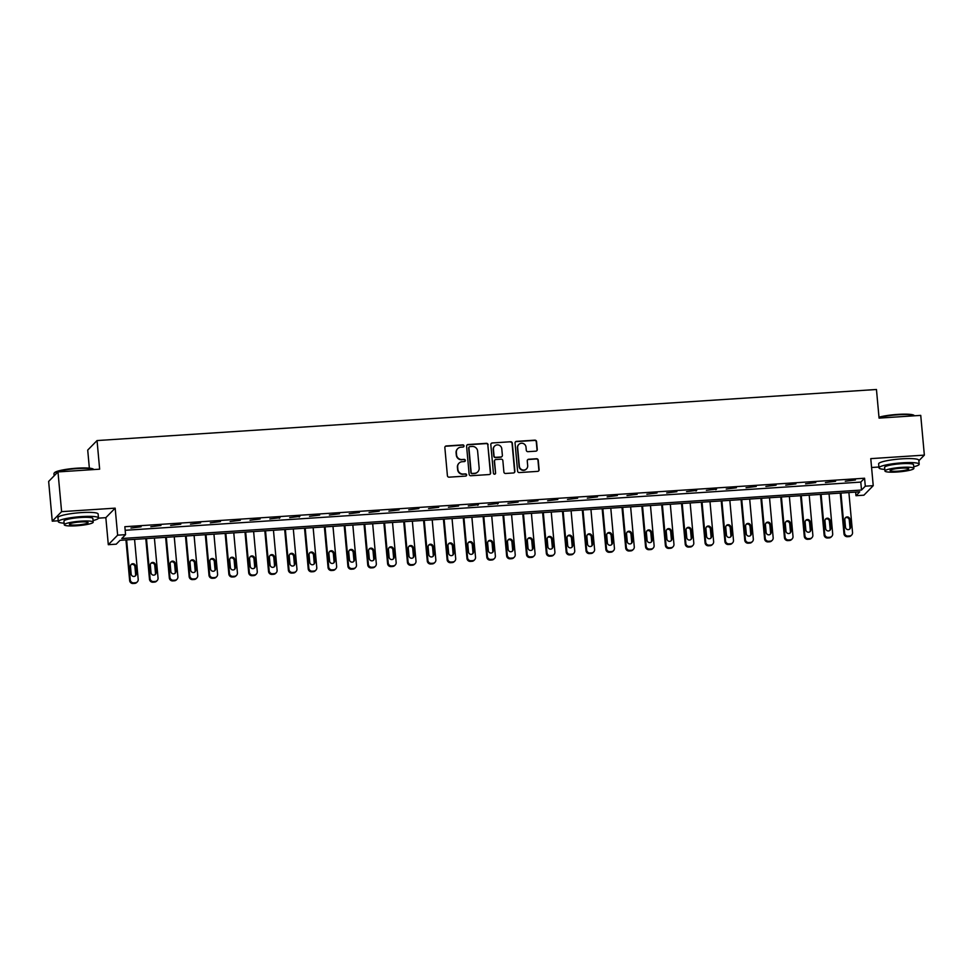 <?xml version="1.0" encoding="UTF-8"?>
<svg xmlns="http://www.w3.org/2000/svg" width="973" height="973" viewBox="0 0 973 973"><rect width="100%" height="100%" fill="white"/><g stroke="black" fill="none" stroke-linecap="round" stroke-linejoin="round"><path stroke-width="1.46" d="M464.012 445.902A1.107 1.082 44.4 0 0 462.82 444.88L446.266 445.962A1.581 1.545 44.4 0 0 444.856 447.629L447.41 475.712A1.581 1.545 44.4 0 0 449.112 477.171L465.666 476.089A1.107 1.082 44.4 0 0 466.651 474.921A1.107 1.082 44.4 0 0 465.459 473.9L463.318 474.046A5.072 4.938 44.4 0 1 457.882 469.375L457.663 467.04A5.072 4.938 44.4 0 1 462.199 461.713L464.34 461.579A1.107 1.082 44.4 0 0 465.337 460.411A1.107 1.082 44.4 0 0 464.145 459.39L462.005 459.536A5.072 4.938 44.4 0 1 456.556 454.865L456.349 452.53A5.072 4.938 44.4 0 1 460.874 447.203L463.026 447.069A1.107 1.082 44.4 0 0 464.012 445.902M463.574 446.862A1.107 1.082 44.4 0 0 462.576 445.135L446.011 446.218A1.581 1.545 44.4 0 0 445.16 446.558M466.213 475.894A1.107 1.082 44.4 0 0 465.216 474.167L463.318 474.046M464.899 461.384A1.107 1.082 44.4 0 0 463.89 459.645L462.005 459.536M535.843 451.168A1.581 1.545 44.4 0 0 537.266 449.502L536.549 441.62A1.581 1.545 44.4 0 0 534.846 440.161L516.456 441.365A1.581 1.545 44.4 0 0 515.045 443.031L517.6 471.114A1.581 1.545 44.4 0 0 519.302 472.574L537.692 471.37A1.581 1.545 44.4 0 0 539.103 469.704L538.239 460.193A1.581 1.545 44.4 0 0 536.537 458.733L528.667 459.244A1.581 1.545 44.4 0 0 527.257 460.91L527.682 465.629A4.233 4.135 44.4 0 1 522.136 469.813A4.233 4.135 44.4 0 1 519.351 466.176L517.66 447.689A4.233 4.135 44.4 0 1 523.206 443.493A4.233 4.135 44.4 0 1 526.004 447.142L526.284 450.219A1.581 1.545 44.4 0 0 527.986 451.679L535.843 451.168M865.301 486.184L873.231 485.661L863.902 495.184L855.972 495.707L859.755 491.839L120.02 540.319L116.237 544.175L108.307 544.698L117.636 535.174L125.566 534.651L121.783 538.507L861.519 490.039L865.301 486.184L864.571 478.23L124.848 526.709L125.566 534.651M57.979 471.917L61.603 511.652L52.262 521.175L48.65 481.428L57.979 471.917L99.647 469.181L97.045 440.562L876.454 389.492L879.069 418.11L920.738 415.386L924.35 455.121L870.774 458.636L873.231 485.661M98.468 518.147L105.838 517.672L115.167 508.149L61.603 511.652M115.167 508.149L117.636 535.174M488.093 444.795A1.581 1.545 44.4 0 0 486.391 443.335L468.001 444.539A1.581 1.545 44.4 0 0 466.59 446.206L469.144 474.289A1.581 1.545 44.4 0 0 470.847 475.748L489.224 474.544A1.581 1.545 44.4 0 0 490.647 472.878L487.838 445.05A1.581 1.545 44.4 0 0 486.135 443.591L467.758 444.795A1.581 1.545 44.4 0 0 466.894 445.135M492.229 442.958L510.618 441.754A1.581 1.545 44.4 0 1 512.321 443.202L514.875 471.297A1.581 1.545 44.4 0 1 513.464 472.963L505.595 473.474A1.581 1.545 44.4 0 1 503.892 472.014L502.859 460.618A1.581 1.545 44.4 0 0 501.156 459.171L495.938 459.511A1.581 1.545 44.4 0 0 494.515 461.166L495.598 473.024A1.107 1.082 44.4 0 1 494.15 474.131A1.107 1.082 44.4 0 1 493.42 473.17L490.818 444.612A1.581 1.545 44.4 0 1 492.229 442.958L510.618 441.754M918.865 460.728L924.35 455.121M125.176 530.297L860.789 482.097L864.571 478.23M130.954 528.047L141.109 526.782L130.954 528.047M150.803 526.746L160.946 525.481L150.803 526.746M170.64 525.444L180.796 524.179L170.64 525.444M190.477 524.155L200.633 522.878L190.477 524.155M210.326 522.854L220.482 521.577L210.326 522.854M230.163 521.552L240.319 520.275L230.163 521.552M250.012 520.251L260.168 518.986L250.012 520.251M269.849 518.95L280.005 517.685L269.849 518.95M289.699 517.648L299.854 516.383L289.699 517.648M309.536 516.347L319.691 515.082L309.536 516.347M329.385 515.045L339.528 513.78L329.385 515.045M349.222 513.744L359.378 512.479L349.222 513.744M369.059 512.443L379.215 511.178L369.059 512.443M388.908 511.141L399.064 509.876L388.908 511.141M408.745 509.852L418.901 508.575L408.745 509.852M428.594 508.551L438.75 507.274L428.594 508.551M448.431 507.249L458.587 505.984L448.431 507.249M468.281 505.948L478.436 504.683L468.281 505.948M488.118 504.646L498.273 503.382L488.118 504.646M507.967 503.345L518.123 502.08L507.967 503.345M527.804 502.044L537.96 500.779L527.804 502.044M547.653 500.742L557.797 499.477L547.653 500.742M567.49 499.441L577.646 498.176L567.49 499.441M587.327 498.14L597.483 496.875L587.327 498.14M607.176 496.85L617.332 495.573L607.176 496.85M627.013 495.549L637.169 494.272L627.013 495.549M646.863 494.248L657.018 492.983L646.863 494.248M666.7 492.946L676.855 491.681L666.7 492.946M686.549 491.645L696.704 490.38L686.549 491.645M706.386 490.343L716.542 489.078L706.386 490.343M726.235 489.042L736.379 487.777L726.235 489.042M746.072 487.741L756.228 486.476L746.072 487.741M765.909 486.439L776.065 485.174L765.909 486.439M785.758 485.138L795.914 483.873L785.758 485.138M805.595 483.836L815.751 482.572L805.595 483.836M825.445 482.547L835.6 481.27L825.445 482.547M845.282 481.246L855.437 479.969L845.282 481.246M97.045 440.562L87.716 450.085L89.358 468.147M871.577 467.49L878.923 467.016M855.644 492.107L855.972 495.707M105.838 517.672L108.307 544.698M52.262 521.175L58.234 520.786M860.789 482.097L861.519 490.039M279.373 518.329L279.324 517.721M299.222 517.028L299.161 516.42M477.804 505.328L477.743 504.719M497.641 504.026L497.592 503.418M696.072 491.024L696.011 490.416M715.909 489.723L715.86 489.115M457.59 448.784A5.072 4.938 44.4 0 0 456.094 452.786L456.349 452.53M461.749 459.791A5.072 4.938 44.4 0 1 456.313 455.121L456.094 452.786M458.915 463.294A5.072 4.938 44.4 0 0 457.419 467.295L457.663 467.04M463.075 474.301A5.072 4.938 44.4 0 1 457.626 469.631L457.419 467.295M490.088 474.216A1.581 1.545 44.4 0 0 490.392 473.146L487.838 445.05M469.923 446.619A1.107 1.082 44.4 0 0 468.925 447.775L471.163 472.428A1.107 1.082 44.4 0 0 472.355 473.45L474.617 473.304A5.072 4.938 44.4 0 0 479.154 467.989L477.621 451.131A5.072 4.938 44.4 0 0 472.173 446.461L469.923 446.619M469.108 447.069A1.107 1.082 44.4 0 0 468.67 448.03L468.925 447.775M477.658 471.99A5.072 4.938 44.4 0 1 474.362 473.559L472.112 473.705A1.107 1.082 44.4 0 1 470.92 472.696L468.67 448.03M514.316 472.623A1.581 1.545 44.4 0 0 514.62 471.552L512.066 443.469A1.581 1.545 44.4 0 0 510.363 442.01M494.831 460.095A1.581 1.545 44.4 0 0 494.26 461.433L495.598 473.024M495.16 473.997A1.107 1.082 44.4 0 0 495.342 473.292M501.776 448.808A4.233 4.135 44.4 0 0 494.588 446.108A4.233 4.135 44.4 0 0 493.445 449.356L494.041 455.863A1.581 1.545 44.4 0 0 495.731 457.322L500.949 456.982A1.581 1.545 44.4 0 0 502.372 455.315L501.776 448.808M494.466 446.242A4.233 4.135 44.4 0 0 493.189 449.611L493.445 449.356M501.813 456.653A1.581 1.545 44.4 0 1 500.706 457.237L495.488 457.578A1.581 1.545 44.4 0 1 493.785 456.118L493.189 449.611M491.985 443.214A1.581 1.545 44.4 0 0 491.122 443.542M518.682 444.576A4.233 4.135 44.4 0 0 517.417 447.945L517.66 447.689M526.417 468.998A4.233 4.135 44.4 0 1 519.096 466.432L517.417 447.945M538.543 471.041A1.581 1.545 44.4 0 0 538.847 469.971L537.984 460.448A1.581 1.545 44.4 0 0 536.281 458.988L528.412 459.499A1.581 1.545 44.4 0 0 527.561 459.84M536.707 450.827A1.581 1.545 44.4 0 0 537.011 449.757L536.293 441.876A1.581 1.545 44.4 0 0 534.591 440.416L516.213 441.62A1.581 1.545 44.4 0 0 515.349 441.949M125.943 539.93L129.64 580.528A3.223 3.15 -135.6 0 0 133.106 583.508L134.688 583.399A3.223 3.15 -135.6 0 0 136.707 582.486L137.339 581.842A3.223 3.15 44.4 0 0 138.202 579.373L134.566 539.358M137.339 581.842A3.223 3.15 44.4 0 1 135.32 582.754L133.739 582.863A3.223 3.15 44.4 0 1 130.273 579.896L126.624 539.881M135.211 576.004A2.578 2.518 44.4 0 0 135.624 574.386L134.931 566.748A2.578 2.518 44.4 0 0 130.893 564.814M136.256 573.742L135.563 566.116A2.578 2.518 44.4 0 0 131.185 564.474A2.578 2.518 44.4 0 0 130.479 566.444L131.173 574.07A2.578 2.518 44.4 0 0 135.563 575.712A2.578 2.518 44.4 0 0 136.256 573.742L135.624 574.386M145.792 538.628L149.477 579.239A3.223 3.15 -135.6 0 0 152.943 582.207L154.537 582.097A3.223 3.15 -135.6 0 0 156.544 581.185L157.176 580.54A3.223 3.15 44.4 0 0 158.052 578.071L154.403 538.057M157.176 580.54A3.223 3.15 44.4 0 1 155.169 581.453L153.576 581.562A3.223 3.15 44.4 0 1 150.11 578.594L146.473 538.58M155.06 574.702A2.578 2.518 44.4 0 0 155.473 573.085L154.78 565.447A2.578 2.518 44.4 0 0 150.73 563.525M156.106 572.44L155.4 564.814A2.578 2.518 44.4 0 0 151.022 563.172A2.578 2.518 44.4 0 0 150.328 565.143L151.022 572.769A2.578 2.518 44.4 0 0 155.4 574.411A2.578 2.518 44.4 0 0 156.106 572.44L155.473 573.085M165.629 537.327L169.326 577.938A3.223 3.15 -135.6 0 0 172.793 580.905L174.374 580.796A3.223 3.15 -135.6 0 0 176.393 579.884L177.025 579.239A3.223 3.15 44.4 0 0 177.889 576.77L174.252 536.755M177.025 579.239A3.223 3.15 44.4 0 1 175.006 580.151L173.413 580.261A3.223 3.15 44.4 0 1 169.959 577.293L166.31 537.278M174.897 573.401A2.578 2.518 44.4 0 0 175.31 571.783L174.617 564.158A2.578 2.518 44.4 0 0 170.579 562.224M175.943 571.139L175.249 563.513A2.578 2.518 44.4 0 0 170.859 561.871A2.578 2.518 44.4 0 0 170.166 563.841L170.859 571.467A2.578 2.518 44.4 0 0 175.249 573.109A2.578 2.518 44.4 0 0 175.943 571.139L175.31 571.783M185.466 536.026L189.163 576.636A3.223 3.15 -135.6 0 0 192.63 579.604L194.223 579.494A3.223 3.15 -135.6 0 0 196.23 578.582L196.862 577.938A3.223 3.15 44.4 0 0 197.738 575.469L194.089 535.466M196.862 577.938A3.223 3.15 44.4 0 1 194.843 578.862L193.262 578.959A3.223 3.15 44.4 0 1 189.796 575.992L186.159 535.977M194.746 572.112A2.578 2.518 44.4 0 0 195.159 570.482L194.454 562.856A2.578 2.518 44.4 0 0 190.416 560.922M195.78 569.837L195.087 562.212A2.578 2.518 44.4 0 0 190.708 560.57A2.578 2.518 44.4 0 0 190.015 562.54L190.708 570.178A2.578 2.518 44.4 0 0 195.087 571.808A2.578 2.518 44.4 0 0 195.78 569.837L195.159 570.482M205.315 534.724L209.013 575.335A3.223 3.15 -135.6 0 0 212.479 578.303L214.06 578.205A3.223 3.15 -135.6 0 0 216.079 577.281L216.711 576.636A3.223 3.15 44.4 0 0 217.575 574.167L213.938 534.165M216.711 576.636A3.223 3.15 44.4 0 1 214.692 577.561L213.099 577.658A3.223 3.15 44.4 0 1 209.645 574.69L205.996 534.676M214.583 570.81A2.578 2.518 44.4 0 0 214.997 569.181L214.303 561.555A2.578 2.518 44.4 0 0 210.265 559.621M215.629 568.536L214.936 560.91A2.578 2.518 44.4 0 0 210.545 559.268A2.578 2.518 44.4 0 0 209.852 561.239L210.545 568.877A2.578 2.518 44.4 0 0 214.936 570.519A2.578 2.518 44.4 0 0 215.629 568.536L214.997 569.181M54.123 473.17L54.561 472.659A19.691 2.895 -5.2 0 1 77.062 468.183A19.691 2.895 -5.2 0 1 93.335 469.132L93.858 469.558A20.178 2.955 174.8 0 0 77.183 468.585A20.178 2.955 174.8 0 0 54.123 473.17A20.178 2.955 174.8 0 0 53.941 473.632L54.135 475.833M93.055 520.543A20.178 2.955 174.8 0 0 98.492 517.977A20.178 2.955 174.8 0 0 81.55 516.59A20.178 2.955 174.8 0 0 58.307 521.637A20.178 2.955 174.8 0 0 64.121 523.17M98.492 517.977L98.127 514.012A20.178 2.955 174.8 0 0 81.185 512.613A20.178 2.955 174.8 0 0 57.954 517.66L58.307 521.637M64.267 524.788L63.938 521.127A14.522 2.128 -5.2 0 1 80.674 517.49A14.522 2.128 -5.2 0 1 92.861 518.487L93.201 522.148A14.522 2.128 174.8 0 0 81.002 521.151A14.522 2.128 174.8 0 0 64.267 524.788A14.522 2.128 174.8 0 0 76.466 525.785A14.522 2.128 174.8 0 0 93.201 522.148M77.268 524.958A9.365 1.374 174.8 0 0 88.057 522.623A9.365 1.374 174.8 0 0 80.2 521.978A9.365 1.374 174.8 0 0 69.411 524.313A9.365 1.374 174.8 0 0 77.268 524.958M878.984 417.198A19.691 2.895 -5.2 0 1 897.751 414.401A19.691 2.895 -5.2 0 1 914.024 415.349L914.547 415.775A20.178 2.955 174.8 0 0 914.547 415.775A20.178 2.955 174.8 0 0 897.872 414.802A20.178 2.955 174.8 0 0 879.008 417.563M913.732 466.76A20.178 2.955 174.8 0 0 919.181 464.206A20.178 2.955 174.8 0 0 902.239 462.82A20.178 2.955 174.8 0 0 878.996 467.855A20.178 2.955 174.8 0 0 884.81 469.4M919.181 464.206L918.816 460.229A20.178 2.955 174.8 0 0 901.874 458.842A20.178 2.955 174.8 0 0 878.631 463.89L878.996 467.855M884.956 471.005L884.615 467.344A14.522 2.128 -5.2 0 1 901.351 463.72A14.522 2.128 -5.2 0 1 913.55 464.717L913.878 468.378A14.522 2.128 174.8 0 0 901.691 467.368A14.522 2.128 174.8 0 0 884.956 471.005A14.522 2.128 174.8 0 0 897.155 472.002A14.522 2.128 174.8 0 0 913.878 468.378M897.957 471.175A9.365 1.374 174.8 0 0 908.746 468.84A9.365 1.374 174.8 0 0 900.876 468.195A9.365 1.374 174.8 0 0 890.1 470.543A9.365 1.374 174.8 0 0 897.957 471.175M225.152 533.423L228.85 574.034A3.223 3.15 -135.6 0 0 232.316 577.001L233.909 576.904A3.223 3.15 -135.6 0 0 235.916 575.98L236.548 575.335A3.223 3.15 44.4 0 0 237.424 572.866L233.775 532.863M236.548 575.335A3.223 3.15 44.4 0 1 234.529 576.259L232.948 576.357A3.223 3.15 44.4 0 1 229.482 573.389L225.845 533.374M234.432 569.509A2.578 2.518 44.4 0 0 234.834 567.879L234.14 560.253A2.578 2.518 44.4 0 0 230.102 558.32M235.466 567.235L234.773 559.609A2.578 2.518 44.4 0 0 230.394 557.967A2.578 2.518 44.4 0 0 229.701 559.937L230.394 567.575A2.578 2.518 44.4 0 0 234.773 569.217A2.578 2.518 44.4 0 0 235.466 567.235L234.834 567.879M245.001 532.122L248.699 572.732A3.223 3.15 -135.6 0 0 252.153 575.7L253.746 575.602A3.223 3.15 -135.6 0 0 255.765 574.678L256.398 574.034A3.223 3.15 44.4 0 0 257.261 571.565L253.625 531.562M256.398 574.034A3.223 3.15 44.4 0 1 254.379 574.958L252.785 575.055A3.223 3.15 44.4 0 1 249.319 572.088L245.683 532.085M254.269 568.208A2.578 2.518 44.4 0 0 254.683 566.578L253.989 558.952A2.578 2.518 44.4 0 0 249.952 557.018M255.315 565.933L254.622 558.307A2.578 2.518 44.4 0 0 250.231 556.665A2.578 2.518 44.4 0 0 249.538 558.636L250.231 566.274A2.578 2.518 44.4 0 0 254.622 567.916A2.578 2.518 44.4 0 0 255.315 565.933L254.683 566.578M264.838 530.82L268.536 571.431A3.223 3.15 -135.6 0 0 272.002 574.398L273.583 574.301A3.223 3.15 -135.6 0 0 275.602 573.377L276.235 572.732A3.223 3.15 44.4 0 0 277.098 570.263L273.462 530.261M276.235 572.732A3.223 3.15 44.4 0 1 274.216 573.656L272.635 573.766A3.223 3.15 44.4 0 1 269.168 570.786L265.532 530.784M274.118 566.906A2.578 2.518 44.4 0 0 274.52 565.277L273.827 557.651A2.578 2.518 44.4 0 0 269.789 555.717M275.152 564.644L274.459 557.006A2.578 2.518 44.4 0 0 270.08 555.364A2.578 2.518 44.4 0 0 269.375 557.347L270.08 564.972A2.578 2.518 44.4 0 0 274.459 566.614A2.578 2.518 44.4 0 0 275.152 564.644L274.52 565.277M284.688 529.519L288.385 570.129A3.223 3.15 -135.6 0 0 291.839 573.109L293.432 573A3.223 3.15 -135.6 0 0 295.451 572.075L296.072 571.431A3.223 3.15 44.4 0 0 296.947 568.974L293.311 528.959M296.072 571.431A3.223 3.15 44.4 0 1 294.065 572.355L292.472 572.465A3.223 3.15 44.4 0 1 289.005 569.485L285.369 529.482M293.955 565.605A2.578 2.518 44.4 0 0 294.369 563.987L293.676 556.349A2.578 2.518 44.4 0 0 289.638 554.415M295.001 563.343L294.308 555.705A2.578 2.518 44.4 0 0 289.918 554.063A2.578 2.518 44.4 0 0 289.224 556.045L289.918 563.671A2.578 2.518 44.4 0 0 294.296 565.313A2.578 2.518 44.4 0 0 295.001 563.343L294.369 563.987M304.525 528.23L308.222 568.828A3.223 3.15 -135.6 0 0 311.688 571.808L313.27 571.698A3.223 3.15 -135.6 0 0 315.288 570.774L315.921 570.129A3.223 3.15 44.4 0 0 316.784 567.673L313.148 527.658M315.921 570.129A3.223 3.15 44.4 0 1 313.902 571.054L312.321 571.163A3.223 3.15 44.4 0 1 308.855 568.183L305.206 528.181M313.805 564.304A2.578 2.518 44.4 0 0 314.206 562.686L313.513 555.048A2.578 2.518 44.4 0 0 309.475 553.114M314.838 562.041L314.145 554.403A2.578 2.518 44.4 0 0 309.767 552.761A2.578 2.518 44.4 0 0 309.061 554.744L309.755 562.37A2.578 2.518 44.4 0 0 314.145 564.012A2.578 2.518 44.4 0 0 314.838 562.041L314.206 562.686M324.374 526.928L328.059 567.527A3.223 3.15 -135.6 0 0 331.525 570.506L333.119 570.397A3.223 3.15 -135.6 0 0 335.126 569.473L335.758 568.84A3.223 3.15 44.4 0 0 336.634 566.371L332.985 526.357M335.758 568.84A3.223 3.15 44.4 0 1 333.751 569.752L332.158 569.862A3.223 3.15 44.4 0 1 328.692 566.882L325.055 526.88M333.642 563.002A2.578 2.518 44.4 0 0 334.055 561.385L333.362 553.746A2.578 2.518 44.4 0 0 329.324 551.813M334.688 560.74L333.982 553.102A2.578 2.518 44.4 0 0 329.604 551.472A2.578 2.518 44.4 0 0 328.91 553.442L329.604 561.068A2.578 2.518 44.4 0 0 333.982 562.71A2.578 2.518 44.4 0 0 334.688 560.74L334.055 561.385M344.211 525.627L347.908 566.225A3.223 3.15 -135.6 0 0 351.375 569.205L352.956 569.096A3.223 3.15 -135.6 0 0 354.975 568.183L355.607 567.539A3.223 3.15 44.4 0 0 356.471 565.07L352.834 525.055M355.607 567.539A3.223 3.15 44.4 0 1 353.588 568.451L352.007 568.56A3.223 3.15 44.4 0 1 348.541 565.593L344.892 525.578M353.479 561.701A2.578 2.518 44.4 0 0 353.892 560.083L353.199 552.445A2.578 2.518 44.4 0 0 349.161 550.511M354.525 559.439L353.831 551.813A2.578 2.518 44.4 0 0 349.441 550.171A2.578 2.518 44.4 0 0 348.748 552.141L349.441 559.767A2.578 2.518 44.4 0 0 353.831 561.409A2.578 2.518 44.4 0 0 354.525 559.439L353.892 560.083M364.048 524.325L367.745 564.936A3.223 3.15 -135.6 0 0 371.212 567.904L372.805 567.794A3.223 3.15 -135.6 0 0 374.812 566.882L375.444 566.237A3.223 3.15 44.4 0 0 376.32 563.768L372.671 523.754M375.444 566.237A3.223 3.15 44.4 0 1 373.425 567.15L371.844 567.259A3.223 3.15 44.4 0 1 368.378 564.291L364.741 524.277M373.328 560.399A2.578 2.518 44.4 0 0 373.741 558.782L373.048 551.156A2.578 2.518 44.4 0 0 368.998 549.222M374.362 558.137L373.668 550.511A2.578 2.518 44.4 0 0 369.29 548.869A2.578 2.518 44.4 0 0 368.597 550.84L369.29 558.466A2.578 2.518 44.4 0 0 373.668 560.107A2.578 2.518 44.4 0 0 374.362 558.137L373.741 558.782M383.897 523.024L387.595 563.635A3.223 3.15 -135.6 0 0 391.061 566.602L392.642 566.493A3.223 3.15 -135.6 0 0 394.661 565.581L395.293 564.936A3.223 3.15 44.4 0 0 396.157 562.467L392.52 522.452M395.293 564.936A3.223 3.15 44.4 0 1 393.274 565.86L391.681 565.958A3.223 3.15 44.4 0 1 388.227 562.99L384.578 522.975M393.165 559.098A2.578 2.518 44.4 0 0 393.579 557.48L392.885 549.854A2.578 2.518 44.4 0 0 388.847 547.921M394.211 556.836L393.518 549.21A2.578 2.518 44.4 0 0 389.127 547.568A2.578 2.518 44.4 0 0 388.434 549.538L389.127 557.176A2.578 2.518 44.4 0 0 393.518 558.806A2.578 2.518 44.4 0 0 394.211 556.836L393.579 557.48M403.734 521.723L407.432 562.333A3.223 3.15 -135.6 0 0 410.898 565.301L412.491 565.204A3.223 3.15 -135.6 0 0 414.498 564.279L415.13 563.635A3.223 3.15 44.4 0 0 416.006 561.166L412.357 521.163M415.13 563.635A3.223 3.15 44.4 0 1 413.111 564.559L411.53 564.656A3.223 3.15 44.4 0 1 408.064 561.689L404.427 521.674M413.014 557.809A2.578 2.518 44.4 0 0 413.428 556.179L412.722 548.553A2.578 2.518 44.4 0 0 408.684 546.619M414.048 555.534L413.355 547.908A2.578 2.518 44.4 0 0 408.976 546.267A2.578 2.518 44.4 0 0 408.283 548.237L408.976 555.875A2.578 2.518 44.4 0 0 413.355 557.517A2.578 2.518 44.4 0 0 414.048 555.534L413.428 556.179M423.583 520.421L427.281 561.032A3.223 3.15 -135.6 0 0 430.735 563.999L432.328 563.902A3.223 3.15 -135.6 0 0 434.347 562.978L434.98 562.333A3.223 3.15 44.4 0 0 435.843 559.864L432.207 519.862M434.98 562.333A3.223 3.15 44.4 0 1 432.961 563.258L431.367 563.355A3.223 3.15 44.4 0 1 427.913 560.387L424.264 520.373M432.851 556.507A2.578 2.518 44.4 0 0 433.265 554.878L432.571 547.252A2.578 2.518 44.4 0 0 428.534 545.318M433.897 554.233L433.204 546.607A2.578 2.518 44.4 0 0 428.813 544.965A2.578 2.518 44.4 0 0 428.12 546.935L428.813 554.574A2.578 2.518 44.4 0 0 433.204 556.215A2.578 2.518 44.4 0 0 433.897 554.233L433.265 554.878M443.42 519.12L447.118 559.73A3.223 3.15 -135.6 0 0 450.584 562.698L452.165 562.601A3.223 3.15 -135.6 0 0 454.184 561.676L454.817 561.032A3.223 3.15 44.4 0 0 455.692 558.563L452.044 518.56M454.817 561.032A3.223 3.15 44.4 0 1 452.798 561.956L451.217 562.053A3.223 3.15 44.4 0 1 447.75 559.086L444.114 519.083M452.7 555.206A2.578 2.518 44.4 0 0 453.102 553.576L452.409 545.95A2.578 2.518 44.4 0 0 448.371 544.016M453.734 552.932L453.041 545.306A2.578 2.518 44.4 0 0 448.662 543.664A2.578 2.518 44.4 0 0 447.969 545.634L448.662 553.272A2.578 2.518 44.4 0 0 453.041 554.914A2.578 2.518 44.4 0 0 453.734 552.932L453.102 553.576M463.27 517.818L466.967 558.429A3.223 3.15 -135.6 0 0 470.421 561.397L472.014 561.299A3.223 3.15 -135.6 0 0 474.033 560.375L474.654 559.73A3.223 3.15 44.4 0 0 475.529 557.261L471.893 517.259M474.654 559.73A3.223 3.15 44.4 0 1 472.647 560.655L471.054 560.752A3.223 3.15 44.4 0 1 467.587 557.784L463.951 517.782M472.537 553.905A2.578 2.518 44.4 0 0 472.951 552.275L472.258 544.649A2.578 2.518 44.4 0 0 468.22 542.715M473.583 551.642L472.89 544.004A2.578 2.518 44.4 0 0 468.5 542.362A2.578 2.518 44.4 0 0 467.806 544.345L468.5 551.971A2.578 2.518 44.4 0 0 472.878 553.613A2.578 2.518 44.4 0 0 473.583 551.642L472.951 552.275M483.107 516.517L486.804 557.128A3.223 3.15 -135.6 0 0 490.27 560.095L491.851 559.998A3.223 3.15 -135.6 0 0 493.87 559.074L494.503 558.429A3.223 3.15 44.4 0 0 495.366 555.972L491.73 515.958M494.503 558.429A3.223 3.15 44.4 0 1 492.484 559.353L490.903 559.463A3.223 3.15 44.4 0 1 487.437 556.483L483.788 516.481M492.387 552.603A2.578 2.518 44.4 0 0 492.788 550.986L492.095 543.348A2.578 2.518 44.4 0 0 488.057 541.414M493.42 550.341L492.727 542.703A2.578 2.518 44.4 0 0 488.349 541.061A2.578 2.518 44.4 0 0 487.643 543.043L488.337 550.669A2.578 2.518 44.4 0 0 492.727 552.311A2.578 2.518 44.4 0 0 493.42 550.341L492.788 550.986M502.956 515.216L506.641 555.826A3.223 3.15 -135.6 0 0 510.107 558.806L511.701 558.697A3.223 3.15 -135.6 0 0 513.72 557.772L514.34 557.128A3.223 3.15 44.4 0 0 515.216 554.671L511.579 514.656M514.34 557.128A3.223 3.15 44.4 0 1 512.333 558.052L510.74 558.161A3.223 3.15 44.4 0 1 507.274 555.182L503.637 515.179M512.224 551.302A2.578 2.518 44.4 0 0 512.637 549.684L511.944 542.046A2.578 2.518 44.4 0 0 507.906 540.112M513.27 549.04L512.564 541.402A2.578 2.518 44.4 0 0 508.186 539.76A2.578 2.518 44.4 0 0 507.492 541.742L508.186 549.368A2.578 2.518 44.4 0 0 512.564 551.01A2.578 2.518 44.4 0 0 513.27 549.04L512.637 549.684M522.793 513.926L526.49 554.525A3.223 3.15 -135.6 0 0 529.957 557.505L531.538 557.395A3.223 3.15 -135.6 0 0 533.557 556.471L534.189 555.838A3.223 3.15 44.4 0 0 535.053 553.369L531.416 513.355M534.189 555.838A3.223 3.15 44.4 0 1 532.17 556.751L530.589 556.86A3.223 3.15 44.4 0 1 527.123 553.88L523.474 513.878M532.061 550A2.578 2.518 44.4 0 0 532.474 548.383L531.781 540.745A2.578 2.518 44.4 0 0 527.743 538.811M533.107 547.738L532.413 540.1A2.578 2.518 44.4 0 0 528.035 538.47A2.578 2.518 44.4 0 0 527.33 540.441L528.023 548.067A2.578 2.518 44.4 0 0 532.413 549.709A2.578 2.518 44.4 0 0 533.107 547.738L532.474 548.383M542.642 512.625L546.327 553.223A3.223 3.15 -135.6 0 0 549.794 556.203L551.387 556.094A3.223 3.15 -135.6 0 0 553.394 555.182L554.026 554.537A3.223 3.15 44.4 0 0 554.902 552.068L551.253 512.053M554.026 554.537A3.223 3.15 44.4 0 1 552.019 555.449L550.426 555.559A3.223 3.15 44.4 0 1 546.96 552.591L543.323 512.576M551.91 548.699A2.578 2.518 44.4 0 0 552.323 547.081L551.63 539.443A2.578 2.518 44.4 0 0 547.58 537.51M552.944 546.437L552.25 538.811A2.578 2.518 44.4 0 0 547.872 537.169A2.578 2.518 44.4 0 0 547.179 539.139L547.872 546.765A2.578 2.518 44.4 0 0 552.25 548.407A2.578 2.518 44.4 0 0 552.944 546.437L552.323 547.081M562.479 511.324L566.177 551.934A3.223 3.15 -135.6 0 0 569.643 554.902L571.224 554.792A3.223 3.15 -135.6 0 0 573.243 553.88L573.875 553.236A3.223 3.15 44.4 0 0 574.739 550.767L571.102 510.752M573.875 553.236A3.223 3.15 44.4 0 1 571.856 554.148L570.263 554.257A3.223 3.15 44.4 0 1 566.809 551.29L563.16 511.275M571.747 547.398A2.578 2.518 44.4 0 0 572.16 545.78L571.467 538.154A2.578 2.518 44.4 0 0 567.429 536.22M572.793 545.135L572.1 537.51A2.578 2.518 44.4 0 0 567.709 535.868A2.578 2.518 44.4 0 0 567.016 537.838L567.709 545.464A2.578 2.518 44.4 0 0 572.1 547.106A2.578 2.518 44.4 0 0 572.793 545.135L572.16 545.78M582.316 510.022L586.014 550.633A3.223 3.15 -135.6 0 0 589.48 553.601L591.073 553.491A3.223 3.15 -135.6 0 0 593.08 552.579L593.712 551.934A3.223 3.15 44.4 0 0 594.588 549.465L590.939 509.451M593.712 551.934A3.223 3.15 44.4 0 1 591.693 552.859L590.112 552.956A3.223 3.15 44.4 0 1 586.646 549.988L583.009 509.974M591.596 546.096A2.578 2.518 44.4 0 0 592.01 544.479L591.304 536.853A2.578 2.518 44.4 0 0 587.266 534.919M592.63 543.834L591.937 536.208A2.578 2.518 44.4 0 0 587.558 534.566A2.578 2.518 44.4 0 0 586.865 536.537L587.558 544.162A2.578 2.518 44.4 0 0 591.937 545.804A2.578 2.518 44.4 0 0 592.63 543.834L592.01 544.479M602.165 508.721L605.863 549.331A3.223 3.15 -135.6 0 0 609.329 552.299L610.91 552.19A3.223 3.15 -135.6 0 0 612.929 551.277L613.562 550.633A3.223 3.15 44.4 0 0 614.425 548.164L610.789 508.161M613.562 550.633A3.223 3.15 44.4 0 1 611.543 551.557L609.949 551.655A3.223 3.15 44.4 0 1 606.495 548.687L602.846 508.672M611.433 544.807A2.578 2.518 44.4 0 0 611.847 543.177L611.153 535.551A2.578 2.518 44.4 0 0 607.116 533.618M612.479 542.533L611.786 534.907A2.578 2.518 44.4 0 0 607.395 533.265A2.578 2.518 44.4 0 0 606.702 535.235L607.395 542.873A2.578 2.518 44.4 0 0 611.786 544.515A2.578 2.518 44.4 0 0 612.479 542.533L611.847 543.177M622.002 507.42L625.7 548.03A3.223 3.15 -135.6 0 0 629.166 550.998L630.759 550.9A3.223 3.15 -135.6 0 0 632.766 549.976L633.399 549.331A3.223 3.15 44.4 0 0 634.274 546.862L630.626 506.86M633.399 549.331A3.223 3.15 44.4 0 1 631.38 550.256L629.799 550.353A3.223 3.15 44.4 0 1 626.332 547.385L622.696 507.371M631.282 543.506A2.578 2.518 44.4 0 0 631.684 541.876L630.99 534.25A2.578 2.518 44.4 0 0 626.953 532.316M632.316 541.231L631.623 533.605A2.578 2.518 44.4 0 0 627.244 531.963A2.578 2.518 44.4 0 0 626.551 533.934L627.244 541.572A2.578 2.518 44.4 0 0 631.623 543.214A2.578 2.518 44.4 0 0 632.316 541.231L631.684 541.876M641.852 506.118L645.549 546.729A3.223 3.15 -135.6 0 0 649.003 549.696L650.596 549.599A3.223 3.15 -135.6 0 0 652.615 548.675L653.248 548.03A3.223 3.15 44.4 0 0 654.111 545.561L650.475 505.559M653.248 548.03A3.223 3.15 44.4 0 1 651.229 548.954L649.636 549.052A3.223 3.15 44.4 0 1 646.169 546.084L642.533 506.069M651.119 542.204A2.578 2.518 44.4 0 0 651.533 540.574L650.84 532.949A2.578 2.518 44.4 0 0 646.802 531.015M652.165 539.93L651.472 532.304A2.578 2.518 44.4 0 0 647.081 530.662A2.578 2.518 44.4 0 0 646.388 532.632L647.081 540.27A2.578 2.518 44.4 0 0 651.472 541.912A2.578 2.518 44.4 0 0 652.165 539.93L651.533 540.574M661.689 504.817L665.386 545.427A3.223 3.15 -135.6 0 0 668.852 548.395L670.433 548.298A3.223 3.15 -135.6 0 0 672.452 547.373L673.085 546.729A3.223 3.15 44.4 0 0 673.948 544.26L670.312 504.257M673.085 546.729A3.223 3.15 44.4 0 1 671.066 547.653L669.485 547.75A3.223 3.15 44.4 0 1 666.019 544.783L662.382 504.78M670.969 540.903A2.578 2.518 44.4 0 0 671.37 539.273L670.677 531.647A2.578 2.518 44.4 0 0 666.639 529.713M672.002 538.641L671.309 531.003A2.578 2.518 44.4 0 0 666.931 529.361A2.578 2.518 44.4 0 0 666.225 531.331L666.931 538.969A2.578 2.518 44.4 0 0 671.309 540.611A2.578 2.518 44.4 0 0 672.002 538.641L671.37 539.273M681.538 503.515L685.235 544.126A3.223 3.15 -135.6 0 0 688.689 547.094L690.283 546.996A3.223 3.15 -135.6 0 0 692.302 546.072L692.922 545.427A3.223 3.15 44.4 0 0 693.798 542.958L690.161 502.956M692.922 545.427A3.223 3.15 44.4 0 1 690.915 546.352L689.322 546.461A3.223 3.15 44.4 0 1 685.856 543.481L682.219 503.479M690.806 539.601A2.578 2.518 44.4 0 0 691.219 537.972L690.526 530.346A2.578 2.518 44.4 0 0 686.488 528.412M691.852 537.339L691.158 529.701A2.578 2.518 44.4 0 0 686.768 528.059A2.578 2.518 44.4 0 0 686.074 530.042L686.768 537.668A2.578 2.518 44.4 0 0 691.146 539.31A2.578 2.518 44.4 0 0 691.852 537.339L691.219 537.972M701.375 502.214L705.072 542.825A3.223 3.15 -135.6 0 0 708.539 545.804L710.12 545.695A3.223 3.15 -135.6 0 0 712.139 544.771L712.771 544.126A3.223 3.15 44.4 0 0 713.635 541.669L709.998 501.654M712.771 544.126A3.223 3.15 44.4 0 1 710.752 545.05L709.171 545.16A3.223 3.15 44.4 0 1 705.705 542.18L702.056 502.177M710.655 538.3A2.578 2.518 44.4 0 0 711.056 536.682L710.363 529.044A2.578 2.518 44.4 0 0 706.325 527.111M711.689 536.038L710.995 528.4A2.578 2.518 44.4 0 0 706.617 526.758A2.578 2.518 44.4 0 0 705.912 528.74L706.605 536.366A2.578 2.518 44.4 0 0 710.995 538.008A2.578 2.518 44.4 0 0 711.689 536.038L711.056 536.682M721.224 500.925L724.909 541.523A3.223 3.15 -135.6 0 0 728.376 544.503L729.969 544.394A3.223 3.15 -135.6 0 0 731.976 543.469L732.608 542.837A3.223 3.15 44.4 0 0 733.484 540.368L729.835 500.353M732.608 542.837A3.223 3.15 44.4 0 1 730.601 543.749L729.008 543.858A3.223 3.15 44.4 0 1 725.542 540.879L721.905 500.876M730.492 536.999A2.578 2.518 44.4 0 0 730.905 535.381L730.212 527.743A2.578 2.518 44.4 0 0 726.174 525.809M731.538 534.736L730.832 527.098A2.578 2.518 44.4 0 0 726.454 525.456A2.578 2.518 44.4 0 0 725.761 527.439L726.454 535.065A2.578 2.518 44.4 0 0 730.832 536.707A2.578 2.518 44.4 0 0 731.538 534.736L730.905 535.381M741.061 499.623L744.759 540.222A3.223 3.15 -135.6 0 0 748.225 543.202L749.806 543.092A3.223 3.15 -135.6 0 0 751.825 542.168L752.457 541.535A3.223 3.15 44.4 0 0 753.321 539.066L749.684 499.052M752.457 541.535A3.223 3.15 44.4 0 1 750.438 542.447L748.857 542.557A3.223 3.15 44.4 0 1 745.391 539.589L741.742 499.575M750.329 535.697A2.578 2.518 44.4 0 0 750.742 534.08L750.049 526.442A2.578 2.518 44.4 0 0 746.011 524.508M751.375 533.435L750.682 525.797A2.578 2.518 44.4 0 0 746.291 524.167A2.578 2.518 44.4 0 0 745.598 526.138L746.291 533.763A2.578 2.518 44.4 0 0 750.682 535.405A2.578 2.518 44.4 0 0 751.375 533.435L750.742 534.08M760.898 498.322L764.596 538.92A3.223 3.15 -135.6 0 0 768.062 541.9L769.655 541.791A3.223 3.15 -135.6 0 0 771.662 540.879L772.294 540.234A3.223 3.15 44.4 0 0 773.17 537.765L769.521 497.75M772.294 540.234A3.223 3.15 44.4 0 1 770.275 541.146L768.694 541.256A3.223 3.15 44.4 0 1 765.228 538.288L761.591 498.273M770.178 534.396A2.578 2.518 44.4 0 0 770.592 532.778L769.898 525.14A2.578 2.518 44.4 0 0 765.848 523.219M771.212 532.134L770.519 524.508A2.578 2.518 44.4 0 0 766.14 522.866A2.578 2.518 44.4 0 0 765.447 524.836L766.14 532.462A2.578 2.518 44.4 0 0 770.519 534.104A2.578 2.518 44.4 0 0 771.212 532.134L770.592 532.778M780.747 497.021L784.445 537.631A3.223 3.15 -135.6 0 0 787.911 540.599L789.492 540.489A3.223 3.15 -135.6 0 0 791.511 539.577L792.144 538.933A3.223 3.15 44.4 0 0 793.007 536.464L789.371 496.449M792.144 538.933A3.223 3.15 44.4 0 1 790.125 539.845L788.531 539.954A3.223 3.15 44.4 0 1 785.077 536.987L781.428 496.972M790.015 533.095A2.578 2.518 44.4 0 0 790.429 531.477L789.735 523.851A2.578 2.518 44.4 0 0 785.697 521.917M791.061 530.832L790.368 523.206A2.578 2.518 44.4 0 0 785.977 521.564A2.578 2.518 44.4 0 0 785.284 523.535L785.977 531.161A2.578 2.518 44.4 0 0 790.368 532.803A2.578 2.518 44.4 0 0 791.061 530.832L790.429 531.477M800.584 495.719L804.282 536.33A3.223 3.15 -135.6 0 0 807.748 539.297L809.341 539.188A3.223 3.15 -135.6 0 0 811.348 538.276L811.981 537.631A3.223 3.15 44.4 0 0 812.856 535.162L809.208 495.148M811.981 537.631A3.223 3.15 44.4 0 1 809.962 538.556L808.381 538.653A3.223 3.15 44.4 0 1 804.914 535.685L801.278 495.671M809.864 531.805A2.578 2.518 44.4 0 0 810.278 530.176L809.572 522.55A2.578 2.518 44.4 0 0 805.535 520.616M810.898 529.531L810.205 521.905A2.578 2.518 44.4 0 0 805.826 520.263A2.578 2.518 44.4 0 0 805.133 522.233L805.826 529.871A2.578 2.518 44.4 0 0 810.205 531.501A2.578 2.518 44.4 0 0 810.898 529.531L810.278 530.176M820.434 494.418L824.131 535.028A3.223 3.15 -135.6 0 0 827.585 537.996L829.178 537.899A3.223 3.15 -135.6 0 0 831.197 536.974L831.83 536.33A3.223 3.15 44.4 0 0 832.693 533.861L829.057 493.858M831.83 536.33A3.223 3.15 44.4 0 1 829.811 537.254L828.218 537.351A3.223 3.15 44.4 0 1 824.763 534.384L821.115 494.369M829.701 530.504A2.578 2.518 44.4 0 0 830.115 528.874L829.422 521.248A2.578 2.518 44.4 0 0 825.384 519.314M830.747 528.23L830.054 520.604A2.578 2.518 44.4 0 0 825.663 518.962A2.578 2.518 44.4 0 0 824.97 520.932L825.663 528.57A2.578 2.518 44.4 0 0 830.054 530.212A2.578 2.518 44.4 0 0 830.747 528.23L830.115 528.874M840.271 493.116L843.968 533.727A3.223 3.15 -135.6 0 0 847.434 536.695L849.015 536.597A3.223 3.15 -135.6 0 0 851.034 535.673L851.667 535.028A3.223 3.15 44.4 0 0 852.543 532.559L848.894 492.557M851.667 535.028A3.223 3.15 44.4 0 1 849.648 535.953L848.067 536.05A3.223 3.15 44.4 0 1 844.6 533.082L840.964 493.068M849.551 529.203A2.578 2.518 44.4 0 0 849.952 527.573L849.259 519.947A2.578 2.518 44.4 0 0 845.221 518.013M850.584 526.928L849.891 519.302A2.578 2.518 44.4 0 0 845.513 517.66A2.578 2.518 44.4 0 0 844.807 519.631L845.513 527.269A2.578 2.518 44.4 0 0 849.891 528.911A2.578 2.518 44.4 0 0 850.584 526.928L849.952 527.573M130.273 579.896L129.64 580.528M133.739 582.863L133.106 583.508M135.32 582.754L134.688 583.399M134.931 566.748L135.563 566.116M150.11 578.594L149.477 579.239M153.576 581.562L152.943 582.207M155.169 581.453L154.537 582.097M154.78 565.447L155.4 564.814M169.959 577.293L169.326 577.938M173.413 580.261L172.793 580.905M175.006 580.151L174.374 580.796M174.617 564.158L175.249 563.513M189.796 575.992L189.163 576.636M193.262 578.959L192.63 579.604M194.843 578.862L194.223 579.494M194.454 562.856L195.087 562.212M209.645 574.69L209.013 575.335M213.099 577.658L212.479 578.303M214.692 577.561L214.06 578.205M214.303 561.555L214.936 560.91M229.482 573.389L228.85 574.034M232.948 576.357L232.316 577.001M234.529 576.259L233.909 576.904M234.14 560.253L234.773 559.609M249.319 572.088L248.699 572.732M252.785 575.055L252.153 575.7M254.379 574.958L253.746 575.602M253.989 558.952L254.622 558.307M269.168 570.786L268.536 571.431M272.635 573.766L272.002 574.398M274.216 573.656L273.583 574.301M273.827 557.651L274.459 557.006M289.005 569.485L288.385 570.129M292.472 572.465L291.839 573.109M294.065 572.355L293.432 573M293.676 556.349L294.308 555.705M308.855 568.183L308.222 568.828M312.321 571.163L311.688 571.808M313.902 571.054L313.27 571.698M313.513 555.048L314.145 554.403M328.692 566.882L328.059 567.527M332.158 569.862L331.525 570.506M333.751 569.752L333.119 570.397M333.362 553.746L333.982 553.102M348.541 565.593L347.908 566.225M352.007 568.56L351.375 569.205M353.588 568.451L352.956 569.096M353.199 552.445L353.831 551.813M368.378 564.291L367.745 564.936M371.844 567.259L371.212 567.904M373.425 567.15L372.805 567.794M373.048 551.156L373.668 550.511M388.227 562.99L387.595 563.635M391.681 565.958L391.061 566.602M393.274 565.86L392.642 566.493M392.885 549.854L393.518 549.21M408.064 561.689L407.432 562.333M411.53 564.656L410.898 565.301M413.111 564.559L412.491 565.204M412.722 548.553L413.355 547.908M427.913 560.387L427.281 561.032M431.367 563.355L430.735 563.999M432.961 563.258L432.328 563.902M432.571 547.252L433.204 546.607M447.75 559.086L447.118 559.73M451.217 562.053L450.584 562.698M452.798 561.956L452.165 562.601M452.409 545.95L453.041 545.306M467.587 557.784L466.967 558.429M471.054 560.752L470.421 561.397M472.647 560.655L472.014 561.299M472.258 544.649L472.89 544.004M487.437 556.483L486.804 557.128M490.903 559.463L490.27 560.095M492.484 559.353L491.851 559.998M492.095 543.348L492.727 542.703M507.274 555.182L506.641 555.826M510.74 558.161L510.107 558.806M512.333 558.052L511.701 558.697M511.944 542.046L512.564 541.402M527.123 553.88L526.49 554.525M530.589 556.86L529.957 557.505M532.17 556.751L531.538 557.395M531.781 540.745L532.413 540.1M546.96 552.591L546.327 553.223M550.426 555.559L549.794 556.203M552.019 555.449L551.387 556.094M551.63 539.443L552.25 538.811M566.809 551.29L566.177 551.934M570.263 554.257L569.643 554.902M571.856 554.148L571.224 554.792M571.467 538.154L572.1 537.51M586.646 549.988L586.014 550.633M590.112 552.956L589.48 553.601M591.693 552.859L591.073 553.491M591.304 536.853L591.937 536.208M606.495 548.687L605.863 549.331M609.949 551.655L609.329 552.299M611.543 551.557L610.91 552.19M611.153 535.551L611.786 534.907M626.332 547.385L625.7 548.03M629.799 550.353L629.166 550.998M631.38 550.256L630.759 550.9M630.99 534.25L631.623 533.605M646.169 546.084L645.549 546.729M649.636 549.052L649.003 549.696M651.229 548.954L650.596 549.599M650.84 532.949L651.472 532.304M666.019 544.783L665.386 545.427M669.485 547.75L668.852 548.395M671.066 547.653L670.433 548.298M670.677 531.647L671.309 531.003M685.856 543.481L685.235 544.126M689.322 546.461L688.689 547.094M690.915 546.352L690.283 546.996M690.526 530.346L691.158 529.701M705.705 542.18L705.072 542.825M709.171 545.16L708.539 545.804M710.752 545.05L710.12 545.695M710.363 529.044L710.995 528.4M725.542 540.879L724.909 541.523M729.008 543.858L728.376 544.503M730.601 543.749L729.969 544.394M730.212 527.743L730.832 527.098M745.391 539.589L744.759 540.222M748.857 542.557L748.225 543.202M750.438 542.447L749.806 543.092M750.049 526.442L750.682 525.797M765.228 538.288L764.596 538.92M768.694 541.256L768.062 541.9M770.275 541.146L769.655 541.791M769.898 525.14L770.519 524.508M785.077 536.987L784.445 537.631M788.531 539.954L787.911 540.599M790.125 539.845L789.492 540.489M789.735 523.851L790.368 523.206M804.914 535.685L804.282 536.33M808.381 538.653L807.748 539.297M809.962 538.556L809.341 539.188M809.572 522.55L810.205 521.905M824.763 534.384L824.131 535.028M828.218 537.351L827.585 537.996M829.811 537.254L829.178 537.899M829.422 521.248L830.054 520.604M844.6 533.082L843.968 533.727M848.067 536.05L847.434 536.695M849.648 535.953L849.015 536.597M849.259 519.947L849.891 519.302"/></g></svg>
